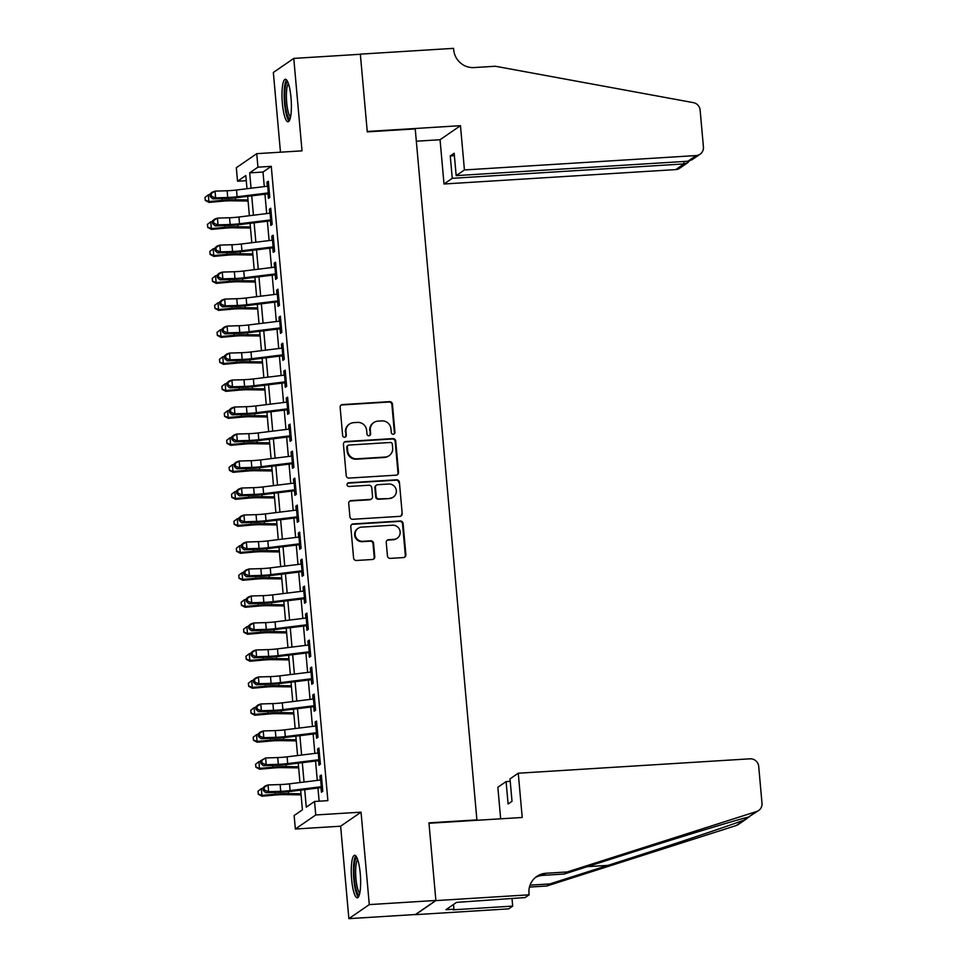 <?xml version="1.0" encoding="UTF-8"?>
<svg xmlns="http://www.w3.org/2000/svg" width="967" height="967" viewBox="0 0 967 967"><rect width="100%" height="100%" fill="white"/><g stroke="black" fill="none" stroke-linecap="round" stroke-linejoin="round"><path stroke-width="1.45" d="M393.279 434.243A1.874 1.813 55.5 0 0 394.935 432.273L392.433 404.121A2.683 2.599 55.5 0 0 389.58 401.643L342.511 404.569A2.683 2.599 55.5 0 0 340.142 407.373L342.644 435.525A1.874 1.813 55.5 0 0 345.545 436.951A1.874 1.813 55.5 0 0 346.307 435.295L345.981 431.657A8.582 8.316 55.5 0 1 353.596 422.652L357.512 422.41A8.582 8.316 55.5 0 1 366.638 430.375L366.964 434.014A1.874 1.813 55.5 0 0 369.853 435.452A1.874 1.813 55.5 0 0 370.627 433.784L370.301 430.146A8.582 8.316 55.5 0 1 377.904 421.153L381.832 420.899A8.582 8.316 55.5 0 1 390.958 428.865L391.284 432.503A1.874 1.813 55.5 0 0 393.279 434.243M393.883 434.098A1.874 1.813 55.5 0 0 394.391 432.66L391.877 404.508A2.683 2.599 55.5 0 0 389.024 402.018L341.967 404.943A2.683 2.599 55.5 0 0 340.964 405.209M345.255 437.12A1.874 1.813 55.5 0 0 345.763 435.682L345.981 431.657M369.563 435.609A1.874 1.813 55.5 0 0 370.071 434.171L370.301 430.146M360.256 873.576A21.298 4.521 -93.6 0 0 354.623 855.275A21.298 4.521 -93.6 0 0 351.65 879.499A21.298 4.521 -93.6 0 0 357.27 897.799A21.298 4.521 -93.6 0 0 360.256 873.576M290.994 97.558A21.298 4.521 -93.6 0 0 285.374 79.27A21.298 4.521 -93.6 0 0 282.388 103.493A21.298 4.521 -93.6 0 0 288.009 121.782A21.298 4.521 -93.6 0 0 290.994 97.558M387.441 555.892A2.683 2.599 55.5 0 0 390.293 558.382L403.493 557.56A2.683 2.599 55.5 0 0 405.874 554.744L403.082 523.485A2.683 2.599 55.5 0 0 400.229 520.995L353.173 523.921A2.683 2.599 55.5 0 0 350.791 526.737L353.584 557.995A2.683 2.599 55.5 0 0 356.436 560.485L372.38 559.494A2.683 2.599 55.5 0 0 374.761 556.678L373.564 543.297A2.683 2.599 55.5 0 0 370.712 540.807L362.806 541.302A7.168 6.95 55.5 0 1 358.104 528.308A7.168 6.95 55.5 0 1 361.537 527.124L392.517 525.202A7.168 6.95 55.5 0 1 397.219 538.196A7.168 6.95 55.5 0 1 393.787 539.381L388.625 539.695A2.683 2.599 55.5 0 0 386.244 542.511L387.441 555.892M435.875 900.458L415.459 914.516L348.869 918.65L369.285 904.604L435.875 900.458L428.949 822.869L476.9 819.883L415.23 128.901L367.279 131.875L360.353 54.273L293.775 58.407L302.018 150.852L256.738 153.668L257.947 167.17L271.268 166.336L327.873 800.64L314.553 801.474L315.762 814.963L295.346 829.021L294.137 815.519L302.417 809.826L300.652 790.16M369.285 904.604L361.042 812.159L315.762 814.963M396.144 475.16A2.683 2.599 55.5 0 0 398.513 472.355L395.721 441.085A2.683 2.599 55.5 0 0 392.88 438.595L345.811 441.52A2.683 2.599 55.5 0 0 343.442 444.337L346.222 475.595A2.683 2.599 55.5 0 0 349.075 478.085L396.144 475.16M399.407 482.279L402.187 513.55A2.683 2.599 55.5 0 1 399.818 516.354L352.75 519.279A2.683 2.599 55.5 0 1 349.909 516.801L348.712 503.42A2.683 2.599 55.5 0 1 351.081 500.604L370.168 499.419A2.683 2.599 55.5 0 0 372.549 496.603L371.763 487.731A2.683 2.599 55.5 0 0 368.91 485.241L349.039 486.474A1.874 1.813 55.5 0 1 347.806 483.077A1.874 1.813 55.5 0 1 348.712 482.775L396.555 479.801A2.683 2.599 55.5 0 1 399.407 482.279L402.187 513.55M293.775 58.407L273.347 72.465L280.466 152.194M267.932 192.965L268.415 198.38L269.793 197.437L268.342 181.24L266.965 182.183L267.327 186.208M270.337 219.956L270.82 225.371L272.198 224.429L270.748 208.231L269.37 209.174L269.733 213.199M272.742 246.948L273.226 252.363L274.604 251.42L273.165 235.223L271.787 236.166L272.138 240.191M275.148 273.939L275.643 279.354L277.021 278.411L275.571 262.214L274.193 263.157L274.555 267.182M277.565 300.93L278.049 306.346L279.427 305.403L277.976 289.206L276.598 290.148L276.961 294.173M279.971 327.922L280.454 333.337L281.832 332.394L280.394 316.197L279.016 317.152L279.366 321.165M282.376 354.913L282.86 360.328L284.25 359.386L282.799 343.188L281.421 344.143L281.784 348.156M284.794 381.905L285.277 387.32L286.655 386.377L285.205 370.18L283.827 371.135L284.189 375.148M287.199 408.896L287.683 414.311L289.06 413.368L287.622 397.171L286.232 398.126L286.595 402.139M289.604 435.887L290.088 441.303L291.466 440.36L290.027 424.162L288.649 425.117L289 429.13M292.022 462.879L292.505 468.294L293.883 467.351L292.433 451.154L291.055 452.109L291.418 456.122M294.427 489.87L294.911 495.285L296.289 494.342L294.838 478.145L293.46 479.1L293.823 483.125M296.833 516.861L297.316 522.277L298.694 521.334L297.256 505.137L295.878 506.092L296.228 510.117M299.238 543.853L299.722 549.268L301.112 548.325L299.661 532.128L298.283 533.083L298.646 537.108M301.656 570.844L302.139 576.272L303.517 575.317L302.067 559.119L300.689 560.074L301.051 564.099M304.061 597.836L304.545 603.263L305.923 602.308L304.484 586.111L303.094 587.066L303.457 591.091M306.466 624.827L306.95 630.254L308.328 629.299L306.89 613.102L305.512 614.057L305.862 618.082M308.884 651.818L309.367 657.246L310.745 656.291L309.295 640.094L307.917 641.048L308.28 645.074M311.289 678.81L311.773 684.237L313.151 683.282L311.7 667.085L310.322 668.04L310.685 672.065M313.695 705.801L314.178 711.228L315.556 710.274L314.118 694.076L312.74 695.031L313.09 699.056M316.1 732.793L316.584 738.22L317.974 737.265L316.523 721.068L315.145 722.023L315.508 726.048M318.518 759.784L319.001 765.211L320.379 764.256L318.929 748.059L317.551 749.014L317.913 753.039M271.268 166.336L262.988 172.029L264.281 186.583M264.958 194.21L266.687 213.574M267.375 221.201L269.104 240.565M269.781 248.193L271.509 267.557M272.186 275.184L273.915 294.548M274.604 302.175L276.332 321.54M277.009 329.167L278.738 348.531M279.415 356.158L281.143 375.522M281.82 383.15L283.549 402.526M284.238 410.141L285.966 429.517M286.643 437.132L288.371 456.509M289.048 464.124L290.777 483.5M291.466 491.115L293.194 510.491M293.871 518.107L295.6 537.483M296.277 545.098L298.005 564.474M298.682 572.089L300.423 591.466M301.1 599.081L302.828 618.457M303.505 626.072L305.234 645.448M305.91 653.063L307.639 672.44M308.328 680.055L310.056 699.431M310.733 707.046L312.462 726.422M313.139 734.038L314.867 753.414M315.556 761.029L317.285 780.405M317.962 788.02L319.134 801.184M320.923 786.775L321.407 792.203L322.785 791.248L321.346 775.051L319.956 776.005L320.319 780.031M476.248 820.33L476.9 819.883M361.042 812.159L340.626 826.205L348.869 918.65M340.626 826.205L295.346 829.021M246.259 180.672L237.531 181.216L236.323 167.726L256.738 153.668M304.714 789.652L306.273 807.167L314.553 801.474M257.947 167.17L249.667 172.863L251.033 188.227M251.722 195.842L253.451 215.218M254.128 222.833L255.856 242.209M256.533 249.824L258.262 269.201M258.938 276.816L260.667 296.192M261.356 303.807L263.084 323.183M263.761 330.799L265.49 350.175M266.167 357.79L267.895 377.166M268.584 384.781L270.313 404.158M270.99 411.773L272.718 431.149M273.395 438.764L275.124 458.14M275.8 465.756L277.541 485.132M278.218 492.747L279.947 512.123M280.623 519.738L282.352 539.115M283.029 546.73L284.757 566.106M285.446 573.721L287.175 593.097M287.852 600.712L289.58 620.089M290.257 627.704L291.986 647.08M292.675 654.695L294.403 674.072M295.08 681.687L296.809 701.063M297.485 708.678L299.214 728.054M299.891 735.669L301.619 755.046M302.308 762.661L304.037 782.037M246.984 188.722L245.799 175.523L237.531 181.216M299.975 782.533L298.247 763.168M297.57 755.541L295.842 736.177M295.165 728.55L293.436 709.186M292.747 701.558L291.019 682.194M290.342 674.567L288.613 655.203M287.936 647.576L286.208 628.212M285.519 620.584L283.79 601.22M283.113 593.593L281.385 574.217M280.708 566.602L278.98 547.225M278.303 539.61L276.574 520.234M275.885 512.619L274.157 493.243M273.48 485.627L271.751 466.251M271.074 458.636L269.346 439.26M268.657 431.645L266.928 412.268M266.251 404.653L264.523 385.277M263.846 377.662L262.117 358.286M261.441 350.67L259.712 331.294M259.023 323.679L257.295 304.303M256.618 296.688L254.889 277.311M254.212 269.696L252.484 250.32M251.795 242.705L250.066 223.329M249.389 215.714L247.661 196.337M262.988 172.029L249.667 172.863M266.965 182.183L268.427 182.098M269.37 209.174L270.833 209.09M271.787 236.166L273.238 236.081M274.193 263.157L275.643 263.072M276.598 290.148L278.061 290.064M279.016 317.152L280.466 317.055M281.421 344.143L282.872 344.047M283.827 371.135L285.289 371.038M286.232 398.126L287.695 398.029M288.649 425.117L290.1 425.021M291.055 452.109L292.505 452.012M293.46 479.1L294.923 479.003M295.878 506.092L297.328 505.995M298.283 533.083L299.734 532.986M300.689 560.074L302.151 559.978M303.094 587.066L304.557 586.969M305.512 614.057L306.962 613.96M307.917 641.048L309.38 640.952M310.322 668.04L311.785 667.943M312.74 695.031L314.19 694.935M315.145 722.023L316.596 721.926M317.551 749.014L319.013 748.917M319.956 776.005L321.419 775.909M373.806 422.555L373.25 422.942A8.582 8.316 55.5 0 0 369.745 430.52M349.486 424.066L348.942 424.453A8.582 8.316 55.5 0 0 345.437 432.031M397.135 474.894A2.683 2.599 55.5 0 0 397.969 472.73L395.177 441.472A2.683 2.599 55.5 0 0 392.324 438.982L345.267 441.907A2.683 2.599 55.5 0 0 344.264 442.173M392.324 444.228A1.874 1.813 55.5 0 0 390.33 442.487L349.027 445.05A1.874 1.813 55.5 0 0 347.358 447.02L347.697 450.864A8.582 8.316 55.5 0 0 356.823 458.817L385.059 457.065A8.582 8.316 55.5 0 0 392.662 448.072L392.324 444.228M348.12 445.364L347.576 445.739A1.874 1.813 55.5 0 0 346.802 447.407L347.358 447.02M389.169 455.65L388.613 456.037A8.582 8.316 55.5 0 1 384.503 457.451L356.267 459.204A8.582 8.316 55.5 0 1 347.153 451.238L346.802 447.407M400.809 516.088A2.683 2.599 55.5 0 0 401.643 513.924M371.461 498.972L370.905 499.359A2.683 2.599 55.5 0 1 369.624 499.794L350.538 500.979A2.683 2.599 55.5 0 0 349.546 501.257M398.851 482.666A2.683 2.599 55.5 0 0 395.999 480.176L348.156 483.149A1.874 1.813 55.5 0 0 347.552 483.295M389.979 498.186A7.168 6.95 55.5 0 0 395.938 488.831A7.168 6.95 55.5 0 0 388.71 484.02L377.795 484.697A2.683 2.599 55.5 0 0 375.414 487.501L376.211 496.385A2.683 2.599 55.5 0 0 379.064 498.863L389.423 498.573A7.168 6.95 55.5 0 0 392.856 497.389L393.412 497.014M376.514 485.132L375.958 485.519A2.683 2.599 55.5 0 0 374.87 487.888L375.414 487.501M389.423 498.573L378.508 499.25A2.683 2.599 55.5 0 1 375.655 496.76L374.87 487.888M397.219 538.196L396.663 538.583A7.168 6.95 55.5 0 1 393.231 539.755L388.069 540.082A2.683 2.599 55.5 0 0 387.078 540.348M358.104 528.308L357.56 528.695A7.168 6.95 55.5 0 0 362.25 541.677L362.806 541.302M373.371 559.216A2.683 2.599 55.5 0 0 374.205 557.065L373.008 543.684A2.683 2.599 55.5 0 0 370.156 541.194L362.25 541.677M404.484 557.294A2.683 2.599 55.5 0 0 405.318 555.131L402.526 523.86A2.683 2.599 55.5 0 0 399.673 521.37L352.617 524.295A2.683 2.599 55.5 0 0 351.625 524.573M248.084 201.039L231.246 200.798A13.659 1.68 174.9 0 0 222.35 201.196L209.053 202.405L205.306 200.447L205.004 197.413L208.316 194.814L210.081 194.657M208.316 194.814L208.92 201.571L222.217 200.362A20.476 2.526 -5.1 0 1 235.561 199.77L247.987 199.939M205.246 200.109L208.92 201.571L209.053 202.405M269.37 192.784A9.561 1.185 174.9 0 0 268.282 192.916L237.12 196.76A13.659 1.68 -5.1 0 1 227.728 197.498L215.641 197.872L212.813 198.888L224.912 198.513A20.476 2.526 174.9 0 0 238.982 197.413L268.004 193.835M268.778 186.039A9.561 1.185 174.9 0 0 267.678 186.172L236.516 190.015A13.659 1.68 -5.1 0 1 227.136 190.753L215.037 191.128L215.641 197.872L211.398 196.253L211.157 193.557L210.02 193.968L210.262 196.664L211.398 196.253M210.02 193.968L212.208 192.143L215.037 191.128L211.157 193.557M210.262 196.664L212.813 198.888M290.1 118.772A18.433 3.904 86.4 0 1 286.413 111.725A18.433 3.904 86.4 0 1 284.83 92.155A18.433 3.904 86.4 0 1 287.815 82.002M288.432 83.621A17.068 3.614 -93.6 0 0 287.924 110.806A17.068 3.614 -93.6 0 0 290.511 117.08M286.534 79.874A21.165 4.484 -93.6 0 0 286.051 113.405A21.165 4.484 -93.6 0 0 289.097 121.044M359.349 894.777A18.433 3.904 86.4 0 1 355.663 887.73A18.433 3.904 86.4 0 1 354.091 868.173A18.433 3.904 86.4 0 1 357.065 858.007M357.693 859.639A17.068 3.614 -93.6 0 0 357.174 886.812A17.068 3.614 -93.6 0 0 359.772 893.097M355.796 855.88A21.165 4.484 -93.6 0 0 355.312 889.41A21.165 4.484 -93.6 0 0 358.358 897.05M464.426 169.95L696.155 155.554A8.195 7.941 55.5 0 0 703.42 146.96L700.132 110.117A8.195 7.941 55.5 0 0 693.351 102.635L495.346 66.252L474.035 67.569A19.11 18.53 -124.5 0 1 453.704 49.837L453.571 48.35L360.34 54.14L367.242 131.476L460.473 125.686L464.426 169.95L456.17 175.619L454.176 153.221L450.259 155.917L452.254 178.315L444.01 183.996L675.728 169.6L683.983 163.931L683.766 161.489M452.254 178.315L683.983 163.931L687.682 162.734L679.656 168.258A8.195 7.941 -124.5 0 1 675.728 169.6M416.33 141.206L440.058 139.731L444.01 183.996M460.473 125.686L440.058 139.731M456.17 175.619L687.9 161.235L696.155 155.554M450.259 155.917L454.393 155.663M700.072 154.2L692.046 159.724L687.9 161.235M689.29 161.005L687.682 162.734M518.264 773.213L749.993 758.817A8.195 7.941 55.5 0 1 758.708 766.42L761.996 803.263A8.195 7.941 55.5 0 1 756.617 811.506L567.254 871.944L545.944 873.274A19.11 18.53 55.5 0 0 528.985 893.327L529.118 894.813L435.887 900.603L428.985 823.268L522.216 817.478L518.264 773.213L510.008 778.882L512.014 801.292L508.098 803.988L506.092 781.59L510.225 781.324M758.648 810.503L748.543 817.055C737.555 819.533 677.94 837.676 622.289 855.493L564.232 874.023L542.922 875.353A19.11 18.53 55.5 0 0 535.331 877.54M564.232 874.023L567.254 871.944M746.862 818.614L738.232 824.561A8.195 7.941 -124.5 0 1 736.201 825.552L546.826 886.002L529.457 887.077M546.826 886.002L549.848 883.923L607.917 865.38C663.265 847.769 727.655 826.338 744.276 819.992L749.28 816.837M530.049 885.143L549.848 883.923M435.887 900.603L415.472 914.649L508.702 908.859L512.691 906.103L453.04 909.814L453.922 909.21L453.499 904.496M529.118 894.813L525.117 897.557L456.581 902.368L445.932 909.705L453.922 909.21M500.664 818.819L497.848 787.259L506.092 781.59M512.691 906.103L512.002 898.379M512.244 898.355A19.11 18.53 55.5 0 0 512.063 899.032M250.489 228.031L233.651 227.789A13.659 1.68 174.9 0 0 224.767 228.188L211.471 229.397L207.712 227.438L207.421 224.404L210.733 221.806L212.498 221.648M210.733 221.806L211.338 228.563L224.622 227.354A20.476 2.526 -5.1 0 1 237.967 226.761L250.393 226.931M207.651 227.1L211.338 228.563L211.471 229.397M252.895 255.022L236.069 254.78A13.659 1.68 174.9 0 0 227.172 255.179L213.876 256.388L210.117 254.43L209.827 251.396L213.139 248.809L214.904 248.64M213.139 248.809L213.743 255.554L227.04 254.345A20.476 2.526 -5.1 0 1 240.372 253.753L252.798 253.922M210.069 254.091L213.743 255.554L213.876 256.388M255.312 282.013L238.474 281.772A13.659 1.68 174.9 0 0 229.578 282.171L216.282 283.379L212.535 281.421L212.232 278.387L215.544 275.8L217.309 275.631M215.544 275.8L216.149 282.545L229.445 281.337A20.476 2.526 -5.1 0 1 242.79 280.744L255.215 280.913M212.474 281.083L216.149 282.545L216.282 283.379M257.718 309.005L240.88 308.763A13.659 1.68 174.9 0 0 231.983 309.162L218.699 310.371L214.94 308.413L214.638 305.379L217.962 302.792L219.714 302.623M217.962 302.792L218.554 309.537L231.85 308.328A20.476 2.526 -5.1 0 1 245.195 307.736L257.621 307.917M214.879 308.074L218.554 309.537L218.699 310.371M271.787 219.775A9.561 1.185 174.9 0 0 270.7 219.908L239.526 223.752A13.659 1.68 -5.1 0 1 230.146 224.489L218.046 224.864L215.218 225.879L227.318 225.504A20.476 2.526 174.9 0 0 241.399 224.404L270.409 220.827M271.183 213.03A9.561 1.185 174.9 0 0 270.095 213.163L238.922 217.007A13.659 1.68 -5.1 0 1 229.542 217.744L217.442 218.119L218.046 224.864L213.804 223.244L213.562 220.549L212.426 220.96L212.667 223.655L213.804 223.244M212.426 220.96L214.614 219.134L217.442 218.119L213.562 220.549M212.667 223.655L215.218 225.879M274.193 246.766A9.561 1.185 174.9 0 0 273.105 246.899L241.931 250.743A13.659 1.68 -5.1 0 1 232.551 251.48L220.452 251.855L217.635 252.87L229.723 252.496A20.476 2.526 174.9 0 0 243.805 251.396L272.827 247.818M273.588 240.021A9.561 1.185 174.9 0 0 272.501 240.154L241.339 243.998A13.659 1.68 -5.1 0 1 231.947 244.736L219.847 245.11L220.452 251.855L216.209 250.235L215.967 247.54L214.843 247.951L215.085 250.646L216.209 250.235M214.843 247.951L217.031 246.126L219.847 245.11L215.967 247.54M215.085 250.646L217.635 252.87M276.598 273.77A9.561 1.185 174.9 0 0 275.51 273.891L244.349 277.734A13.659 1.68 -5.1 0 1 234.957 278.472L222.869 278.847L220.041 279.862L232.14 279.487A20.476 2.526 174.9 0 0 246.21 278.387L275.232 274.809M276.006 267.013A9.561 1.185 174.9 0 0 274.906 267.146L243.744 270.99A13.659 1.68 -5.1 0 1 234.352 271.727L222.265 272.102L222.869 278.847L218.615 277.227L218.373 274.531L217.249 274.942L217.49 277.638L218.615 277.227M217.249 274.942L219.436 273.117L222.265 272.102L218.373 274.531M217.49 277.638L220.041 279.862M279.016 300.761A9.561 1.185 174.9 0 0 277.916 300.882L246.754 304.726A13.659 1.68 -5.1 0 1 237.374 305.463L225.275 305.838L222.446 306.853L234.546 306.479A20.476 2.526 174.9 0 0 248.616 305.379L277.638 301.801M278.411 294.004A9.561 1.185 174.9 0 0 277.324 294.137L246.15 297.981A13.659 1.68 -5.1 0 1 236.77 298.718L224.67 299.093L225.275 305.838L221.032 304.218L220.79 301.523L219.654 301.934L219.896 304.629L221.032 304.218M219.654 301.934L221.842 300.108L224.67 299.093L220.79 301.523M219.896 304.629L222.446 306.853M260.123 335.996L243.285 335.754A13.659 1.68 174.9 0 0 234.401 336.153L221.105 337.362L217.345 335.404L217.055 332.37L220.367 329.783L222.132 329.614M220.367 329.783L220.972 336.528L234.268 335.319A20.476 2.526 -5.1 0 1 247.6 334.727L260.026 334.908M217.297 335.065L220.972 336.528L221.105 337.362M281.421 327.753A9.561 1.185 174.9 0 0 280.333 327.873L249.16 331.717A13.659 1.68 -5.1 0 1 239.78 332.455L227.68 332.829L224.852 333.845L236.951 333.47A20.476 2.526 174.9 0 0 251.033 332.37L280.043 328.792M280.817 320.996A9.561 1.185 174.9 0 0 279.729 321.129L248.555 324.972A13.659 1.68 -5.1 0 1 239.175 325.71L227.076 326.084L227.68 332.829L223.437 331.21L223.196 328.514L222.072 328.925L222.313 331.621L223.437 331.21M222.072 328.925L224.259 327.1L227.076 326.084L223.196 328.514M222.313 331.621L224.852 333.845M262.541 362.988L245.703 362.758A13.659 1.68 174.9 0 0 236.806 363.145L223.51 364.354L219.751 362.395L219.461 359.361L222.773 356.775L224.537 356.605M222.773 356.775L223.377 363.519L236.673 362.311A20.476 2.526 -5.1 0 1 250.006 361.718L262.432 361.9M219.702 362.057L223.377 363.519L223.51 364.354M283.827 354.744A9.561 1.185 174.9 0 0 282.739 354.865L251.577 358.709A13.659 1.68 -5.1 0 1 242.185 359.446L230.086 359.821L227.269 360.836L239.357 360.461A20.476 2.526 174.9 0 0 253.439 359.361L282.461 355.783M283.222 347.987A9.561 1.185 174.9 0 0 282.134 348.12L250.973 351.964A13.659 1.68 -5.1 0 1 241.581 352.701L229.493 353.076L230.086 359.821L225.843 358.201L225.601 355.505L224.477 355.916L224.719 358.612L225.843 358.201M224.477 355.916L226.665 354.091L229.493 353.076L225.601 355.505M224.719 358.612L227.269 360.836M264.946 389.979L248.108 389.749A13.659 1.68 174.9 0 0 239.212 390.136L225.915 391.345L222.168 389.387L221.866 386.353L225.19 383.766L226.943 383.597M225.19 383.766L225.782 390.511L239.079 389.314A20.476 2.526 -5.1 0 1 252.423 388.71L264.849 388.891M222.108 389.06L225.782 390.511L225.915 391.345M286.244 381.735A9.561 1.185 174.9 0 0 285.144 381.856L253.983 385.7A13.659 1.68 -5.1 0 1 244.591 386.437L232.503 386.812L229.675 387.827L241.774 387.453A20.476 2.526 174.9 0 0 255.844 386.353L284.866 382.775M285.64 374.978A9.561 1.185 174.9 0 0 284.54 375.111L253.378 378.955A13.659 1.68 -5.1 0 1 243.998 379.693L231.899 380.067L232.503 386.812L228.26 385.192L228.019 382.497L226.882 382.908L227.124 385.603L228.26 385.192M226.882 382.908L229.07 381.083L231.899 380.067L228.019 382.497M227.124 385.603L229.675 387.827M267.351 416.97L250.513 416.741A13.659 1.68 174.9 0 0 241.629 417.14L228.333 418.336L224.574 416.378L224.284 413.344L227.596 410.757L229.36 410.588M227.596 410.757L228.2 417.502L241.484 416.306A20.476 2.526 -5.1 0 1 254.829 415.701L267.255 415.883M224.525 416.052L228.2 417.502L228.333 418.336M288.649 408.727A9.561 1.185 174.9 0 0 287.562 408.848L256.388 412.691A13.659 1.68 -5.1 0 1 247.008 413.429L234.908 413.803L232.08 414.819L244.18 414.444A20.476 2.526 174.9 0 0 258.262 413.344L287.272 409.766M288.045 401.97A9.561 1.185 174.9 0 0 286.957 402.103L255.784 405.947A13.659 1.68 -5.1 0 1 246.404 406.684L234.304 407.059L234.908 413.803L230.666 412.184L230.424 409.488L229.288 409.899L229.53 412.595L230.666 412.184M229.288 409.899L231.488 408.074L234.304 407.059L230.424 409.488M229.53 412.595L232.08 414.819M269.757 443.962L252.931 443.732A13.659 1.68 174.9 0 0 244.035 444.131L230.738 445.328L226.979 443.37L226.689 440.336L230.001 437.749L231.766 437.58M230.001 437.749L230.605 444.494L243.902 443.297A20.476 2.526 -5.1 0 1 257.234 442.693L269.66 442.874M226.931 443.043L230.605 444.494L230.738 445.328M291.055 435.718A9.561 1.185 174.9 0 0 289.967 435.839L258.793 439.683A13.659 1.68 -5.1 0 1 249.413 440.42L237.314 440.795L234.498 441.822L246.585 441.435A20.476 2.526 174.9 0 0 260.667 440.336L289.689 436.758M290.451 428.961A9.561 1.185 174.9 0 0 289.363 429.094L258.201 432.938A13.659 1.68 -5.1 0 1 248.809 433.675L236.722 434.05L237.314 440.795L233.071 439.175L232.829 436.48L231.705 436.891L231.947 439.586L233.071 439.175M231.705 436.891L233.893 435.065L236.722 434.05L232.829 436.48M231.947 439.586L234.498 441.822M272.174 470.953L255.336 470.724A13.659 1.68 174.9 0 0 246.44 471.122L233.144 472.319L229.397 470.361L229.094 467.327L232.406 464.74L234.171 464.583M232.406 464.74L233.011 471.485L246.307 470.288A20.476 2.526 -5.1 0 1 259.652 469.684L272.078 469.865M229.336 470.035L233.011 471.485L233.144 472.319M293.46 462.709A9.561 1.185 174.9 0 0 292.372 462.83L261.211 466.674A13.659 1.68 -5.1 0 1 251.819 467.412L239.731 467.786L236.903 468.814L249.002 468.427A20.476 2.526 174.9 0 0 263.072 467.327L292.094 463.749M292.868 455.953A9.561 1.185 174.9 0 0 291.768 456.086L260.606 459.929A13.659 1.68 -5.1 0 1 251.215 460.667L239.127 461.041L239.731 467.786L235.477 466.167L235.247 463.471L234.111 463.882L234.352 466.577L235.477 466.167M234.111 463.882L236.299 462.057L239.127 461.041L235.247 463.471M234.352 466.577L236.903 468.814M274.58 497.945L257.742 497.715A13.659 1.68 174.9 0 0 248.845 498.114L235.561 499.31L231.802 497.352L231.5 494.318L234.824 491.732L236.589 491.574M234.824 491.732L235.416 498.476L248.712 497.28A20.476 2.526 -5.1 0 1 262.057 496.675L274.483 496.857M231.742 497.026L235.416 498.476L235.561 499.31M295.878 489.701A9.561 1.185 174.9 0 0 294.778 489.822L263.616 493.666A13.659 1.68 -5.1 0 1 254.236 494.403L242.137 494.778L239.308 495.805L251.408 495.418A20.476 2.526 174.9 0 0 265.478 494.318L294.5 490.74M295.273 482.944A9.561 1.185 174.9 0 0 294.186 483.077L263.012 486.921A13.659 1.68 -5.1 0 1 253.632 487.658L241.532 488.033L242.137 494.778L237.894 493.158L237.652 490.462L236.516 490.873L236.758 493.569L237.894 493.158M236.516 490.873L238.704 489.048L241.532 488.033L237.652 490.462M236.758 493.569L239.308 495.805M276.985 524.936L260.147 524.706A13.659 1.68 174.9 0 0 251.263 525.105L237.967 526.302L234.207 524.344L233.917 521.31L237.229 518.723L238.994 518.566M237.229 518.723L237.834 525.468L251.13 524.271A20.476 2.526 -5.1 0 1 264.462 523.667L276.888 523.848M234.159 524.017L237.834 525.468L237.967 526.302M298.283 516.692A9.561 1.185 174.9 0 0 297.195 516.813L266.022 520.657A13.659 1.68 -5.1 0 1 256.642 521.394L244.542 521.769L241.726 522.796L253.813 522.41A20.476 2.526 174.9 0 0 267.895 521.31L296.917 517.732M297.679 509.935A9.561 1.185 174.9 0 0 296.591 510.068L265.417 513.912A13.659 1.68 -5.1 0 1 256.037 514.649L243.938 515.024L244.542 521.769L240.3 520.149L240.058 517.454L238.934 517.865L239.175 520.56L240.3 520.149M238.934 517.865L241.121 516.04L243.938 515.024L240.058 517.454M239.175 520.56L241.726 522.796M279.403 551.927L262.565 551.698A13.659 1.68 174.9 0 0 253.668 552.097L240.372 553.293L236.613 551.335L236.323 548.301L239.635 545.714L241.399 545.557M239.635 545.714L240.239 552.459L253.535 551.263A20.476 2.526 -5.1 0 1 266.868 550.658L279.294 550.839M236.564 551.009L240.239 552.459L240.372 553.293M300.689 543.684A9.561 1.185 174.9 0 0 299.601 543.805L268.439 547.648A13.659 1.68 -5.1 0 1 259.047 548.386L246.96 548.76L244.131 549.788L256.219 549.401A20.476 2.526 174.9 0 0 270.301 548.301L299.323 544.723M300.084 536.927A9.561 1.185 174.9 0 0 298.996 537.06L267.835 540.904A13.659 1.68 -5.1 0 1 258.443 541.641L246.355 542.016L246.96 548.76L242.705 547.141L242.463 544.445L241.339 544.856L241.581 547.552L242.705 547.141M241.339 544.856L243.527 543.031L246.355 542.016L242.463 544.445M241.581 547.552L244.131 549.788M281.808 578.919L264.97 578.689A13.659 1.68 174.9 0 0 256.074 579.088L242.777 580.285L239.03 578.326L238.728 575.292L242.052 572.706L243.805 572.549M242.052 572.706L242.644 579.451L255.941 578.254A20.476 2.526 -5.1 0 1 269.285 577.65L281.711 577.831M238.97 578L242.644 579.451L242.777 580.285M303.106 570.675A9.561 1.185 174.9 0 0 302.006 570.796L270.845 574.64A13.659 1.68 -5.1 0 1 261.453 575.377L249.365 575.752L246.537 576.779L258.636 576.405A20.476 2.526 174.9 0 0 272.706 575.292L301.728 571.715M302.502 563.918A9.561 1.185 174.9 0 0 301.414 564.051L270.24 567.895A13.659 1.68 -5.1 0 1 260.86 568.632L248.761 569.007L249.365 575.752L245.122 574.144L244.881 571.437L243.744 571.848L243.986 574.543L245.122 574.144M243.744 571.848L245.932 570.022L248.761 569.007L244.881 571.437M243.986 574.543L246.537 576.779M284.213 605.91L267.375 605.68A13.659 1.68 174.9 0 0 258.491 606.079L245.195 607.276L241.436 605.318L241.146 602.284L244.458 599.697L246.222 599.54M244.458 599.697L245.062 606.442L258.346 605.245A20.476 2.526 -5.1 0 1 271.691 604.641L284.117 604.822M241.387 604.991L245.062 606.442L245.195 607.276M305.512 597.666A9.561 1.185 174.9 0 0 304.424 597.787L273.25 601.631A13.659 1.68 -5.1 0 1 263.87 602.368L251.771 602.743L248.942 603.771L261.042 603.396A20.476 2.526 174.9 0 0 275.124 602.284L304.134 598.706M304.907 590.922A9.561 1.185 174.9 0 0 303.819 591.042L272.646 594.886A13.659 1.68 -5.1 0 1 263.266 595.624L251.166 595.998L251.771 602.743L247.528 601.136L247.286 598.428L246.162 598.839L246.392 601.534L247.528 601.136M246.162 598.839L248.35 597.014L251.166 595.998L247.286 598.428M246.392 601.534L248.942 603.771M286.619 632.902L269.793 632.672A13.659 1.68 174.9 0 0 260.897 633.071L247.6 634.267L243.841 632.309L243.551 629.275L246.863 626.689L248.628 626.531M246.863 626.689L247.467 633.433L260.764 632.237A20.476 2.526 -5.1 0 1 274.096 631.632L286.522 631.814M243.793 631.983L247.467 633.433L247.6 634.267M307.917 624.658A9.561 1.185 174.9 0 0 306.829 624.779L275.655 628.623A13.659 1.68 -5.1 0 1 266.276 629.36L254.176 629.735L251.36 630.762L263.447 630.387A20.476 2.526 174.9 0 0 277.529 629.275L306.551 625.697M307.313 617.913A9.561 1.185 174.9 0 0 306.225 618.034L275.063 621.878A13.659 1.68 -5.1 0 1 265.671 622.615L253.584 622.99L254.176 629.735L249.933 628.127L249.691 625.419L248.567 625.83L248.809 628.526L249.933 628.127M248.567 625.83L250.755 624.005L253.584 622.99L249.691 625.419M248.809 628.526L251.36 630.762M289.036 659.893L272.198 659.663A13.659 1.68 174.9 0 0 263.302 660.062L250.006 661.259L246.259 659.301L245.956 656.267L249.268 653.68L251.033 653.523M249.268 653.68L249.873 660.425L263.169 659.228A20.476 2.526 -5.1 0 1 276.514 658.624L288.94 658.805M246.198 658.974L249.873 660.425L250.006 661.259M310.322 651.649A9.561 1.185 174.9 0 0 309.235 651.77L278.073 655.614A13.659 1.68 -5.1 0 1 268.681 656.351L256.593 656.738L253.765 657.753L265.865 657.379A20.476 2.526 174.9 0 0 279.934 656.267L308.957 652.689M309.73 644.904A9.561 1.185 174.9 0 0 308.63 645.025L277.469 648.869A13.659 1.68 -5.1 0 1 268.077 649.606L255.989 649.981L256.593 656.738L252.351 655.118L252.109 652.411L250.973 652.822L251.215 655.517L252.351 655.118M250.973 652.822L253.161 650.996L255.989 649.981L252.109 652.411M251.215 655.517L253.765 657.753M291.442 686.884L274.604 686.655A13.659 1.68 174.9 0 0 265.707 687.053L252.423 688.25L248.664 686.292L248.374 683.258L251.686 680.671L253.451 680.514M251.686 680.671L252.29 687.416L265.574 686.219A20.476 2.526 -5.1 0 1 278.919 685.615L291.345 685.796M248.604 685.966L252.29 687.416L252.423 688.25M312.74 678.641A9.561 1.185 174.9 0 0 311.64 678.761L280.478 682.605A13.659 1.68 -5.1 0 1 271.098 683.343L258.999 683.729L256.17 684.745L268.27 684.37A20.476 2.526 174.9 0 0 282.352 683.258L311.362 679.68M312.136 671.896A9.561 1.185 174.9 0 0 311.048 672.017L279.874 675.86A13.659 1.68 -5.1 0 1 270.494 676.598L258.394 676.973L258.999 683.729L254.756 682.11L254.514 679.402L253.378 679.813L253.62 682.509L254.756 682.11M253.378 679.813L255.566 677.988L258.394 676.973L254.514 679.402M253.62 682.509L256.17 684.745M293.847 713.876L277.009 713.646A13.659 1.68 174.9 0 0 268.125 714.045L254.829 715.242L251.069 713.283L250.779 710.249L254.091 707.663L255.856 707.506M254.091 707.663L254.696 714.408L267.992 713.211A20.476 2.526 -5.1 0 1 281.324 712.606L293.75 712.788M251.021 712.957L254.696 714.408L254.829 715.242M315.145 705.632A9.561 1.185 174.9 0 0 314.057 705.753L282.884 709.597A13.659 1.68 -5.1 0 1 273.504 710.334L261.404 710.721L258.588 711.736L270.675 711.361A20.476 2.526 174.9 0 0 284.757 710.249L313.779 706.672M314.541 698.887A9.561 1.185 174.9 0 0 313.453 699.008L282.279 702.852A13.659 1.68 -5.1 0 1 272.899 703.589L260.8 703.964L261.404 710.721L257.162 709.101L256.92 706.394L255.796 706.804L256.037 709.5L257.162 709.101M255.796 706.804L257.984 704.979L260.8 703.964L256.92 706.394M256.037 709.5L258.588 711.736M296.265 740.867L279.427 740.637A13.659 1.68 174.9 0 0 270.53 741.036L257.234 742.233L253.475 740.275L253.185 737.241L256.497 734.654L258.262 734.497M256.497 734.654L257.101 741.399L270.397 740.202A20.476 2.526 -5.1 0 1 283.73 739.598L296.168 739.779M253.427 739.948L257.101 741.399L257.234 742.233M317.551 732.623A9.561 1.185 174.9 0 0 316.463 732.744L285.301 736.6A13.659 1.68 -5.1 0 1 275.909 737.325L263.822 737.712L260.993 738.728L273.081 738.353A20.476 2.526 174.9 0 0 287.163 737.241L316.185 733.663M316.946 725.879A9.561 1.185 174.9 0 0 315.858 725.999L284.697 729.843A13.659 1.68 -5.1 0 1 275.305 730.581L263.217 730.955L263.822 737.712L259.567 736.092L259.325 733.385L258.201 733.796L258.443 736.491L259.567 736.092M258.201 733.796L260.389 731.983L263.217 730.955L259.325 733.385M258.443 736.491L260.993 738.728M298.67 767.858L281.832 767.629A13.659 1.68 174.9 0 0 272.936 768.028L259.652 769.224L255.892 767.266L255.59 764.244L258.914 761.645L260.667 761.488M258.914 761.645L259.507 768.39L272.803 767.194A20.476 2.526 -5.1 0 1 286.147 766.589L298.573 766.771M255.832 766.94L259.507 768.39L259.652 769.224M319.968 759.615A9.561 1.185 174.9 0 0 318.868 759.736L287.707 763.592A13.659 1.68 -5.1 0 1 278.315 764.317L266.227 764.704L263.399 765.719L275.498 765.344A20.476 2.526 174.9 0 0 289.568 764.232L318.59 760.654M319.364 752.87A9.561 1.185 174.9 0 0 318.276 752.991L287.102 756.835A13.659 1.68 -5.1 0 1 277.722 757.572L265.623 757.947L266.227 764.704L261.984 763.084L261.743 760.376L260.606 760.787L260.848 763.483L261.984 763.084M260.606 760.787L265.623 757.947L261.743 760.376M260.848 763.483L263.399 765.719M301.075 794.862L284.238 794.62A13.659 1.68 174.9 0 0 275.353 795.019L262.057 796.216L258.298 794.258L258.008 791.236L261.32 788.637L263.084 788.48M261.32 788.637L261.924 795.382L275.22 794.185A20.476 2.526 -5.1 0 1 288.553 793.581L300.979 793.762M258.249 793.931L261.924 795.382L262.057 796.216M322.374 786.606A9.561 1.185 174.9 0 0 321.286 786.727L290.112 790.583A13.659 1.68 -5.1 0 1 280.732 791.32L268.633 791.695L265.804 792.71L277.904 792.336A20.476 2.526 174.9 0 0 291.986 791.224L320.996 787.646M321.769 779.861A9.561 1.185 174.9 0 0 320.681 779.982L289.508 783.826A13.659 1.68 -5.1 0 1 280.128 784.563L268.028 784.938L268.633 791.695L264.39 790.075L264.148 787.368L263.024 787.779L263.254 790.474L264.39 790.075M263.024 787.779L265.212 785.966L268.028 784.938L264.148 787.368M263.254 790.474L265.804 792.71M222.059 198.61L222.217 200.362M235.38 197.812L235.561 199.77M237.12 196.76L236.516 190.015M227.728 197.498L227.136 190.753M268.282 192.916L267.678 186.172M542.922 875.353L545.944 873.274M736.201 825.552L744.276 819.992M748.543 817.055L756.617 811.506M607.917 865.38L587.283 866.662M224.465 225.601L224.622 227.354M237.785 224.803L237.967 226.761M226.882 252.592L227.04 254.345M240.203 251.795L240.372 253.753M229.288 279.584L229.445 281.337M242.608 278.786L242.79 280.744M231.693 306.575L231.85 308.328M245.014 305.777L245.195 307.736M239.526 223.752L238.922 217.007M230.146 224.489L229.542 217.744M270.7 219.908L270.095 213.163M241.931 250.743L241.339 243.998M232.551 251.48L231.947 244.736M273.105 246.899L272.501 240.154M244.349 277.734L243.744 270.99M234.957 278.472L234.352 271.727M275.51 273.891L274.906 267.146M246.754 304.726L246.15 297.981M237.374 305.463L236.77 298.718M277.916 300.882L277.324 294.137M234.111 333.567L234.268 335.319M247.431 332.769L247.6 334.727M249.16 331.717L248.555 324.972M239.78 332.455L239.175 325.71M280.333 327.873L279.729 321.129M236.516 360.558L236.673 362.311M249.837 359.76L250.006 361.718M251.577 358.709L250.973 351.964M242.185 359.446L241.581 352.701M282.739 354.865L282.134 348.12M238.922 387.549L239.079 389.314M252.242 386.752L252.423 388.71M253.983 385.7L253.378 378.955M244.591 386.437L243.998 379.693M285.144 381.856L284.54 375.111M241.327 414.541L241.484 416.306M254.659 413.743L254.829 415.701M256.388 412.691L255.784 405.947M247.008 413.429L246.404 406.684M287.562 408.848L286.957 402.103M243.744 441.532L243.902 443.297M257.065 440.734L257.234 442.693M258.793 439.683L258.201 432.938M249.413 440.42L248.809 433.675M289.967 435.839L289.363 429.094M246.15 468.524L246.307 470.288M259.47 467.726L259.652 469.684M261.211 466.674L260.606 459.929M251.819 467.412L251.215 460.667M292.372 462.83L291.768 456.086M248.555 495.515L248.712 497.28M261.876 494.717L262.057 496.675M263.616 493.666L263.012 486.921M254.236 494.403L253.632 487.658M294.778 489.822L294.186 483.077M250.973 522.506L251.13 524.271M264.293 521.709L264.462 523.667M266.022 520.657L265.417 513.912M256.642 521.394L256.037 514.649M297.195 516.813L296.591 510.068M253.378 549.498L253.535 551.263M266.699 548.7L266.868 550.658M268.439 547.648L267.835 540.904M259.047 548.386L258.443 541.641M299.601 543.805L298.996 537.06M255.784 576.489L255.941 578.254M269.104 575.691L269.285 577.65M270.845 574.64L270.24 567.895M261.453 575.377L260.86 568.632M302.006 570.796L301.414 564.051M258.189 603.481L258.346 605.245M271.522 602.683L271.691 604.641M273.25 601.631L272.646 594.886M263.87 602.368L263.266 595.624M304.424 597.787L303.819 591.042M260.606 630.472L260.764 632.237M273.927 629.674L274.096 631.632M275.655 628.623L275.063 621.878M266.276 629.36L265.671 622.615M306.829 624.779L306.225 618.034M263.012 657.463L263.169 659.228M276.332 656.666L276.514 658.624M278.073 655.614L277.469 648.869M268.681 656.351L268.077 649.606M309.235 651.77L308.63 645.025M265.417 684.455L265.574 686.219M278.738 683.657L278.919 685.615M280.478 682.605L279.874 675.86M271.098 683.343L270.494 676.598M311.64 678.761L311.048 672.017M267.835 711.446L267.992 713.211M281.155 710.648L281.324 712.606M282.884 709.597L282.279 702.852M273.504 710.334L272.899 703.589M314.057 705.753L313.453 699.008M270.24 738.437L270.397 740.202M283.561 737.64L283.73 739.598M285.301 736.6L284.697 729.843M275.909 737.325L275.305 730.581M316.463 732.744L315.858 725.999M272.646 765.429L272.803 767.194M285.966 764.631L286.147 766.589M287.707 763.592L287.102 756.835M278.315 764.317L277.722 757.572M318.868 759.736L318.276 752.991M275.051 792.42L275.22 794.185M288.384 791.622L288.553 793.581M290.112 790.583L289.508 783.826M280.732 791.32L280.128 784.563M321.286 786.727L320.681 779.982"/></g></svg>
